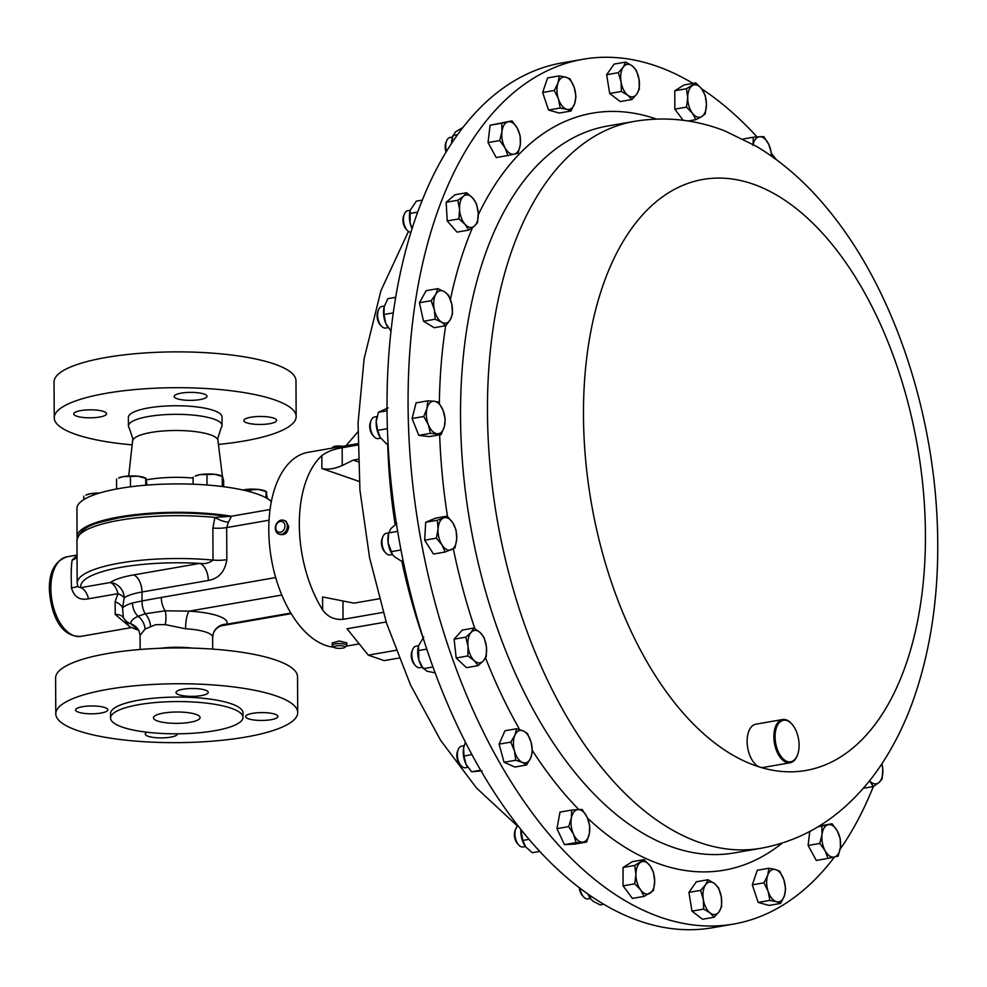 <?xml version="1.0" encoding="UTF-8"?>
<svg xmlns="http://www.w3.org/2000/svg" width="987" height="987" viewBox="0 0 987 987"><rect width="100%" height="100%" fill="white"/><g stroke="black" fill="none" stroke-linecap="round" stroke-linejoin="round"><path stroke-width="1.48" d="M80.811 410.58A16.421 3.997 -0.3 0 1 97.775 410.247A16.421 3.997 -0.3 0 1 106.584 413.738A16.421 3.997 -0.3 0 1 99.527 417.057A16.421 3.997 -0.3 0 1 82.575 417.402A16.421 3.997 -0.3 0 1 73.754 413.911A16.421 3.997 -0.3 0 1 80.811 410.58M181.213 393.134A16.421 3.997 -0.3 0 1 198.177 392.789A16.421 3.997 -0.3 0 1 206.986 396.28A16.421 3.997 -0.3 0 1 199.929 399.599A16.421 3.997 -0.3 0 1 182.965 399.945A16.421 3.997 -0.3 0 1 174.156 396.453A16.421 3.997 -0.3 0 1 181.213 393.134M250.871 417.23A16.421 3.997 -0.3 0 1 267.835 416.884A16.421 3.997 -0.3 0 1 276.644 420.376A16.421 3.997 -0.3 0 1 269.587 423.707A16.421 3.997 -0.3 0 1 252.635 424.04A16.421 3.997 -0.3 0 1 243.814 420.548A16.421 3.997 -0.3 0 1 250.871 417.23M182.928 689.247A16.125 3.923 179.7 0 0 175.994 692.516A16.125 3.923 179.7 0 0 184.655 695.946A16.125 3.923 179.7 0 0 201.311 695.613A16.125 3.923 179.7 0 0 208.245 692.343A16.125 3.923 179.7 0 0 199.584 688.914A16.125 3.923 179.7 0 0 182.928 689.247M82.526 706.704A16.125 3.923 179.7 0 0 75.592 709.961A16.125 3.923 179.7 0 0 84.253 713.404A16.125 3.923 179.7 0 0 100.921 713.058A16.125 3.923 179.7 0 0 107.854 709.801A16.125 3.923 179.7 0 0 99.194 706.371A16.125 3.923 179.7 0 0 82.526 706.704M147.075 732.243A16.125 3.923 179.7 0 0 145.262 734.057A16.125 3.923 179.7 0 0 153.923 737.499A16.125 3.923 179.7 0 0 170.578 737.153A16.125 3.923 179.7 0 0 177.512 733.896A16.125 3.923 179.7 0 0 177.512 733.797M252.586 713.342A16.125 3.923 179.7 0 0 245.652 716.611A16.125 3.923 179.7 0 0 254.313 720.041A16.125 3.923 179.7 0 0 270.981 719.708A16.125 3.923 179.7 0 0 277.915 716.439A16.125 3.923 179.7 0 0 269.254 713.009A16.125 3.923 179.7 0 0 252.586 713.342M163.484 713.095A23.318 5.675 179.7 0 0 153.454 717.808A23.318 5.675 179.7 0 0 165.976 722.768A23.318 5.675 179.7 0 0 190.072 722.287A23.318 5.675 179.7 0 0 200.102 717.561A23.318 5.675 179.7 0 0 187.579 712.602A23.318 5.675 179.7 0 0 163.484 713.095M873.359 786.503A438.907 242.234 -99.9 0 1 840.122 849.227M834.496 856.975A438.907 242.234 -99.9 0 1 733.464 924.091A438.907 242.234 -99.9 0 1 408.211 415.28A438.907 242.234 -99.9 0 1 583.132 59.245A438.907 242.234 -99.9 0 1 692.997 83.389M797.237 755.61A21.948 12.115 -99.9 0 1 797.089 755.98A21.948 12.115 -99.9 0 1 790.131 762.766A21.948 12.115 -99.9 0 1 773.87 737.326A21.948 12.115 -99.9 0 1 782.617 719.523A21.948 12.115 -99.9 0 1 791.451 723.57A21.948 12.115 -99.9 0 1 791.722 723.866M790.131 762.766L763.407 767.417A21.948 12.115 -99.9 0 1 760.052 767.17A21.948 12.115 -99.9 0 1 747.134 741.977A21.948 12.115 -99.9 0 1 755.882 724.174L782.617 719.523M775.091 737.351A21.072 11.622 80.1 0 0 784.073 759.669A21.072 11.622 80.1 0 0 797.385 755.265A21.072 11.622 80.1 0 0 799.1 744.692A21.072 11.622 80.1 0 0 791.969 724.15A21.072 11.622 80.1 0 0 775.091 737.351M218.435 444.434A120.969 29.45 179.7 0 0 244.159 440.992A120.969 29.45 179.7 0 0 296.162 416.514L295.977 380.698A120.969 29.45 179.7 0 0 231.032 354.95A120.969 29.45 179.7 0 0 106.053 357.479A120.969 29.45 179.7 0 0 54.051 381.957L54.236 417.772A120.969 29.45 179.7 0 0 132.258 444.878M296.162 416.514A120.969 29.45 179.7 0 0 231.217 390.766A120.969 29.45 179.7 0 0 106.251 393.295A120.969 29.45 179.7 0 0 54.236 417.772M132.714 440.794A42.626 10.376 179.7 0 1 151.023 432.466A42.626 10.376 179.7 0 1 194.513 431.516A42.626 10.376 179.7 0 1 217.93 440.35L217.794 438.203L221.248 427.605A46.821 11.4 179.7 0 0 222.063 425.471L222.013 416.896A46.821 11.4 179.7 0 0 196.882 406.94A46.821 11.4 179.7 0 0 148.519 407.915A46.821 11.4 179.7 0 0 128.384 417.39L128.433 425.965A46.821 11.4 179.7 0 0 129.26 428.087L132.838 438.647L128.705 476.005M222.063 425.471A46.821 11.4 179.7 0 0 196.931 415.515A46.821 11.4 179.7 0 0 148.556 416.489A46.821 11.4 179.7 0 0 128.433 425.965M231.526 516.213A98.749 24.033 179.7 0 0 119.526 516.867A98.749 24.033 179.7 0 0 77.072 536.854L76.924 508.478A98.749 24.033 -0.3 0 1 119.378 488.491A98.749 24.033 -0.3 0 1 271.376 501.544M77.072 536.854A98.749 24.033 179.7 0 0 77.196 538.051M332.237 448.11A7.316 1.777 -0.3 0 1 337.172 447.259M332.94 447.21A5.589 1.357 -0.3 0 1 333.088 447.012A5.589 1.357 -0.3 0 1 333.335 446.827A5.589 1.357 -0.3 0 1 342.44 446.346M332.224 645.375L332.212 642.907L339.269 640.995L346.844 642.833L346.856 645.301A7.316 1.777 179.7 0 0 339.281 643.561A7.316 1.777 179.7 0 0 332.224 645.375A7.316 1.777 179.7 0 0 332.459 645.819L334.137 647.386A5.589 1.357 179.7 0 0 339.738 648.373A5.589 1.357 179.7 0 0 344.957 647.324A5.589 1.357 179.7 0 0 339.355 645.658A5.589 1.357 179.7 0 0 334.137 647.386M344.957 647.324L346.622 645.745A7.316 1.777 179.7 0 0 346.856 645.301M139.031 704.632A66.215 16.113 -0.3 0 1 207.443 703.25A66.215 16.113 -0.3 0 1 242.987 717.339A66.215 16.113 -0.3 0 1 214.524 730.75A66.215 16.113 -0.3 0 1 146.113 732.12A66.215 16.113 -0.3 0 1 110.556 718.03A66.215 16.113 -0.3 0 1 139.031 704.632M110.556 718.03L110.532 713.552A66.215 16.113 -0.3 0 1 139.007 700.141A66.215 16.113 -0.3 0 1 207.418 698.771A66.215 16.113 -0.3 0 1 242.975 712.861L242.987 717.339M107.793 689.345A120.969 29.45 -0.3 0 1 232.772 686.829A120.969 29.45 -0.3 0 1 297.716 712.565A120.969 29.45 -0.3 0 1 245.714 737.055A120.969 29.45 -0.3 0 1 120.735 739.584A120.969 29.45 -0.3 0 1 55.79 713.835A120.969 29.45 -0.3 0 1 107.793 689.345M55.79 713.835L55.605 678.02A120.969 29.45 -0.3 0 1 107.608 653.53A120.969 29.45 -0.3 0 1 232.574 651.013A120.969 29.45 -0.3 0 1 297.531 676.749L297.716 712.565M230.489 517.04C232.118 514.906 231.427 516.62 228.429 522.197L226.677 527.576L226.837 559.641C224.95 571.658 218.781 578.604 208.306 580.479A14.632 8.069 80.1 0 0 199.892 563.404C205.111 564.058 209.491 562.96 213.032 560.085A98.897 24.07 -0.3 0 0 119.686 563.096A98.897 24.07 -0.3 0 0 77.171 583.12L77.985 586.895L80.811 587.635A14.632 8.069 -99.9 0 1 88.509 598.788C79.75 600.565 74.062 596.925 71.446 587.845L71.434 585.057C71.002 573.558 71.249 565.206 72.174 560.024L77.023 555.496M130.79 627.547L115.232 614.482L115.109 601.712L117.959 593.668A14.632 5.132 -168.2 0 1 124.152 597.801L122.573 608.029L123.338 617.517L129.346 626.634L138.673 630.335M212.698 649.113L212.637 637.183A36.285 8.834 179.7 0 0 185.593 628.781L165.31 624.635L155.638 624.672L145.027 629.101L140.068 635.431L139.13 631.187A14.632 13.954 155.4 0 0 131.012 623.969A14.632 14.176 171.6 0 1 123.338 617.517A14.632 8.624 155.5 0 0 115.232 614.482M518.002 825.848A10.968 6.058 80.1 0 0 515.831 828.722A10.968 6.058 80.1 0 0 515.189 830.992A10.968 6.058 80.1 0 0 518.656 844.934A10.968 6.058 80.1 0 0 523.073 846.945L525.442 846.538M515.831 828.722L515.103 830.511A8.797 4.849 80.1 0 0 514.585 832.325A8.797 4.849 80.1 0 0 517.361 843.49L518.656 844.934M418.55 645.695L416.181 646.103A10.968 6.058 80.1 0 0 413.96 647.41A10.968 6.058 80.1 0 0 412.702 649.495A10.968 6.058 80.1 0 0 415.527 665.707A10.968 6.058 80.1 0 0 419.944 667.73L422.3 667.311M412.702 649.495L411.986 651.284A8.797 4.849 80.1 0 0 414.244 664.263L415.527 665.707M452.453 137.045L450.097 137.464A10.968 6.058 80.1 0 0 446.617 140.857A10.968 6.058 80.1 0 0 446.506 151.455M446.617 140.857L445.89 142.634A8.797 4.849 80.1 0 0 446.112 152.084M410.21 210.268L407.853 210.675A10.968 6.058 80.1 0 0 404.374 214.068A10.968 6.058 80.1 0 0 407.137 230.218A10.968 6.058 80.1 0 0 407.187 230.279A10.968 6.058 80.1 0 0 410.937 232.34M404.374 214.068L403.646 215.857A8.797 4.849 80.1 0 0 405.867 228.799A8.797 4.849 80.1 0 0 405.904 228.836A8.797 4.849 80.1 0 0 405.953 228.885M388.705 532.931L386.349 533.338A10.968 6.058 80.1 0 0 385.621 533.548A10.968 6.058 80.1 0 0 382.87 536.731A10.968 6.058 80.1 0 0 385.683 552.942A10.968 6.058 80.1 0 0 390.099 554.953L392.468 554.546M382.87 536.731L382.142 538.52A8.797 4.849 80.1 0 0 384.399 551.499L385.683 552.942M384.375 306.019L382.006 306.426A10.968 6.058 80.1 0 0 378.527 309.819A10.968 6.058 80.1 0 0 381.34 326.031A10.968 6.058 80.1 0 0 383.005 327.437A10.968 6.058 80.1 0 0 385.757 328.054L388.125 327.647M378.527 309.819L377.799 311.608A8.797 4.849 80.1 0 0 380.057 324.6L381.34 326.031M376.997 416.563L374.641 416.97A10.968 6.058 80.1 0 0 371.161 420.363A10.968 6.058 80.1 0 0 373.974 436.575A10.968 6.058 80.1 0 0 377.416 438.623A10.968 6.058 80.1 0 0 378.391 438.586L380.76 438.179M371.161 420.363L370.433 422.152A8.797 4.849 80.1 0 0 372.691 435.131L373.974 436.575M464.1 745.728L461.743 746.135A10.968 6.058 80.1 0 0 458.35 749.318A10.968 6.058 80.1 0 0 458.264 749.528A10.968 6.058 80.1 0 0 461.077 765.739A10.968 6.058 80.1 0 0 465.494 767.75L467.863 767.343M457.61 751.144A8.797 4.849 80.1 0 0 457.536 751.317A8.797 4.849 80.1 0 0 459.794 764.296L461.077 765.739M580.035 888.337A10.968 6.058 80.1 0 0 583.588 896.862A10.968 6.058 80.1 0 0 588.005 898.886L590.362 898.478A16.446 9.08 -99.9 0 1 590.103 898.096A16.446 9.08 -99.9 0 1 587.968 894.136M579.369 887.831A8.797 4.849 80.1 0 0 582.293 895.431L583.588 896.862M583.132 59.245L562.072 62.909A438.907 242.234 80.1 0 0 394.985 301.553A438.907 242.234 80.1 0 0 464.988 741.348A438.907 242.234 80.1 0 0 712.417 927.755L733.464 924.091M396.021 650.322L368.299 655.134L347.017 628.768L386.164 621.97M357.812 445.014L342.156 447.74C333.495 449.221 326.722 451.836 321.848 455.599A98.749 54.507 80.1 0 0 299.32 524.813A98.749 54.507 80.1 0 0 322.65 609.904C327.548 616.813 334.359 619.959 343.057 619.342L383.19 612.372M279.617 534.263C284.725 535.682 287.772 533.14 288.735 526.651L286.057 521.198L283.713 520.297A7.316 5.836 -70.9 0 0 276.015 524.776A7.316 5.836 -70.9 0 0 278.1 533.745A7.316 5.836 -70.9 0 0 278.939 534.127A7.316 5.836 -70.9 0 0 286.637 529.649A7.316 5.836 -70.9 0 0 284.54 520.68A7.316 5.836 -70.9 0 0 283.713 520.297M357.8 443.669L308.166 452.293A98.749 54.507 80.1 0 0 268.785 530.118A98.749 54.507 80.1 0 0 333.951 647.213M277.878 531.857A5.589 4.454 -70.9 0 0 284.219 529.131A5.589 4.454 -70.9 0 0 282.8 521.876A5.589 4.454 -70.9 0 0 276.459 524.615A5.589 4.454 -70.9 0 0 277.878 531.857M588.19 894.296L590.534 898.713L593.138 901.328L600.219 904.894L603.686 904.302M591.781 896.764L589.646 897.121M467.678 767.072A16.446 9.08 -99.9 0 1 467.591 766.961A16.446 9.08 -99.9 0 1 466 764.209A16.446 9.08 -99.9 0 1 463.594 747.949A16.446 9.08 -99.9 0 1 463.976 746.172A16.446 9.08 -99.9 0 1 464.013 746.049M465.408 742.162L463.594 747.949L463.989 755.993L466 764.209L471.613 771.785L482.075 770.847M471.922 754.611L463.989 755.993M480.644 770.218L471.613 771.785M380.587 437.932A16.446 9.08 -99.9 0 1 380.488 437.796A16.446 9.08 -99.9 0 1 380.266 437.463A16.446 9.08 -99.9 0 1 376.195 421.659A16.446 9.08 -99.9 0 1 376.874 417.007A16.446 9.08 -99.9 0 1 376.948 416.761M388.15 407.853L378.391 412.319L376.195 421.659L377.589 430.369L380.266 437.463L386.546 443.94L388.039 443.681M387.052 410.814L378.391 412.319M387.41 428.666L377.589 430.369M388.002 327.462A16.446 9.08 -99.9 0 1 387.854 327.252A16.446 9.08 -99.9 0 1 385.67 323.156A16.446 9.08 -99.9 0 1 384.14 306.895A16.446 9.08 -99.9 0 1 384.239 306.476A16.446 9.08 -99.9 0 1 384.288 306.291M395.676 297.309L387.842 298.666L384.14 306.895L384.029 314.508L385.67 323.156L390.975 331.176M393.27 312.904L384.029 314.508M392.32 554.336A16.446 9.08 -99.9 0 1 392.197 554.163A16.446 9.08 -99.9 0 1 388.088 542.616A16.446 9.08 -99.9 0 1 388.582 533.375L388.088 542.616L392.419 554.484L394.368 556.693L401.327 561.06L403.115 560.752M396.786 523.468L390.963 528.501L388.755 532.906L397.65 531.351M400.981 549.969L391.025 551.696M412.085 228.688A16.446 9.08 -99.9 0 1 410.136 223.025A16.446 9.08 -99.9 0 1 410.098 210.712A16.446 9.08 -99.9 0 1 410.148 210.515M422.337 200.114L416.329 201.151L410.197 210.342L410.136 223.025L412.134 228.54M417.735 212.119L409.815 213.488M452.762 135.885L451.639 143.349A16.446 9.08 -99.9 0 1 452.33 137.501L455.402 131.913L463.039 127.409M457.598 134.701L452.86 135.515M435.131 672.863L426.84 671.172L422.041 666.928A16.446 9.08 -99.9 0 1 418.846 659.958A16.446 9.08 -99.9 0 1 418.426 646.14A16.446 9.08 -99.9 0 1 418.451 646.041M423.731 637.01L418.463 646.004L418.846 659.958L423.238 668.655L432.96 666.965M426.766 649.125L418.069 650.643M525.269 846.303A16.446 9.08 -99.9 0 1 525.17 846.155A16.446 9.08 -99.9 0 1 520.84 831.523A16.446 9.08 -99.9 0 1 520.902 829.512L522.765 840.443L525.701 846.895L532.252 852.719L539.704 851.423M525.17 846.155L525.701 846.895M529.007 839.357L522.765 840.443M226.837 559.641A14.632 3.566 -0.3 0 1 213.032 560.085L212.871 528.02L214.907 517.435L231.118 516.287L270.056 509.514M138.587 630.212L131.012 623.969C130.247 621.403 132.603 618.837 138.094 616.283A14.632 10.919 -106.6 0 1 132.492 602.983L142.042 600.947L142.005 592.003A47.697 11.61 179.7 0 0 124.152 597.801A14.632 13.399 54.9 0 0 110.273 582.515A62.329 15.175 -0.3 0 1 133.59 574.928L199.892 563.404A95.394 23.219 179.7 0 0 121.709 567.192A95.394 23.219 179.7 0 0 80.811 587.635L110.273 582.515A14.632 8.069 80.1 0 1 117.959 593.668L88.509 598.788M145.027 629.101A14.632 11.844 -121.1 0 0 138.094 616.283L145.249 613.778L165.248 610.805A14.632 8.069 -99.9 0 1 161.288 597.456L275.669 577.568M165.31 624.635A14.632 4.873 96 0 0 165.248 610.805L189.245 611.138A50.917 12.399 -0.3 0 1 226.936 624.179L221.668 625.733L291.165 613.655M150.517 626.165A14.632 9.697 -110.9 0 0 145.249 613.778A14.632 8.204 -97.4 0 1 142.042 600.947L161.288 597.456M212.637 637.183L213.488 632.79A14.632 14.114 -157.6 0 1 226.936 624.179L290.807 613.075M185.593 628.781A14.632 3.627 93.4 0 1 189.245 611.138L281.776 595.05M228.429 522.197A14.632 5.651 25.4 0 1 214.907 517.435A98.897 24.07 179.7 0 0 119.464 520.248A98.897 24.07 179.7 0 0 76.949 540.259C81.415 524.603 97.688 522.987 119.217 517.768C154.404 511.969 190.306 511.488 226.948 516.337M77.035 557.371A14.632 12.634 23.1 0 1 72.174 560.024M115.109 601.712A14.632 7.291 -170.5 0 1 122.573 608.029A47.697 11.61 -0.3 0 1 132.492 602.983M77.665 586.056A14.632 2.418 -0.8 0 1 71.446 587.845M322.65 609.904L322.589 596.962L354.049 603.143L379.292 598.751M359.256 481.446L321.91 468.529C327.709 469.898 334.482 468.887 342.255 465.519L353.297 460.102L358.182 461.793M358.096 459.263L353.297 460.102M346.055 445.717L357.849 431.837M368.299 655.134L384.153 660.624L399.007 658.033M222.482 476.4L221.532 475.931A14.632 3.566 179.7 0 0 214.611 474.291A14.632 3.566 179.7 0 0 200.028 474.661L214.611 474.291L222.248 476.4L223.654 480.496L223.679 486.542M195.179 476.067A14.632 3.566 -0.3 0 1 200.028 474.661L195.179 476.067M222.309 486.542L222.248 476.4L222.951 477.177M193.131 484.21L193.094 477.14M207.023 485.012L206.974 474.722M145.94 478.325L144.99 477.856A14.632 3.566 179.7 0 0 138.057 476.227A14.632 3.566 179.7 0 0 123.486 476.585A14.632 3.566 179.7 0 0 118.637 477.992L123.486 476.585L138.057 476.227L145.706 478.325L147.125 485.086M145.743 485.197L145.706 478.325L146.397 479.102M130.481 486.813L130.432 476.647M116.602 488.984L116.552 479.065M99.675 492.982A14.632 3.566 179.7 0 0 90.73 493.66A14.632 3.566 179.7 0 0 85.881 495.067L90.73 493.66L97.676 493.722M83.809 499.595L83.796 496.14M242.839 490.008L243.814 489.811A14.632 3.566 179.7 0 0 242.814 489.996M250.772 491.97L250.76 489.873L243.814 489.811A14.632 3.566 -0.3 0 1 258.397 489.441L266.034 491.551L267.452 498.632M266.268 491.551L265.318 491.07A14.632 3.566 179.7 0 0 258.397 489.441L250.76 489.873M266.071 497.83L266.034 491.551L266.737 492.328M687.705 97.713A16.446 9.08 -99.9 0 1 692.38 85.598A16.446 9.08 -99.9 0 1 701.745 88.966L695.847 82.896L686.483 88.719L687.705 97.713L686.496 107.114L692.393 113.184A16.446 9.08 -99.9 0 1 687.705 97.713M701.769 116.54A16.446 9.08 -99.9 0 1 692.393 113.184L695.884 119.674L701.769 116.54L705.249 113.838L706.445 104.437A16.446 9.08 -99.9 0 1 701.769 116.54M706.445 104.437A16.446 9.08 80.1 0 0 701.745 88.966L705.236 95.443L706.445 104.437M530.685 758.102A16.446 9.08 -99.9 0 1 522.357 762.408A16.446 9.08 -99.9 0 1 514.461 750.971L515.745 760.237L522.357 762.408L526.564 764.987L530.685 758.102L532.4 751.625L531.117 742.347A16.446 9.08 -99.9 0 1 530.685 758.102M523.221 730.911A16.446 9.08 -99.9 0 1 531.117 742.347L527.428 733.501L523.221 730.911L516.608 728.751L514.893 735.216A16.446 9.08 -99.9 0 1 523.221 730.911M514.893 735.216A16.446 9.08 80.1 0 0 514.461 750.971L510.772 742.113L514.893 735.216M783.9 879.836A16.446 9.08 -99.9 0 1 784.357 895.9A16.446 9.08 -99.9 0 1 776.485 901.686L780.68 903.401L784.357 895.9L785.627 888.831L783.9 879.836L779.767 871.262L775.56 869.547A16.446 9.08 -99.9 0 1 783.9 879.836M767.689 875.333A16.446 9.08 -99.9 0 1 775.56 869.547L768.947 868.264L767.689 875.333L764 882.822L768.145 891.397A16.446 9.08 -99.9 0 1 767.689 875.333M768.145 891.397A16.446 9.08 80.1 0 0 776.485 901.686L769.872 900.391L768.145 891.397M441.732 322.243A16.446 9.08 -99.9 0 1 434.354 309.758A16.446 9.08 -99.9 0 1 435.686 294.471L431.134 300.702L434.354 309.758L435.168 319.22L441.732 322.243L445.89 325.673L450.43 319.443A16.446 9.08 -99.9 0 1 441.732 322.243M451.762 304.156A16.446 9.08 -99.9 0 1 450.43 319.443L452.564 313.619L451.762 304.156L448.53 295.113L444.384 291.671A16.446 9.08 -99.9 0 1 451.762 304.156M444.384 291.671A16.446 9.08 80.1 0 0 435.686 294.471L437.809 288.648L444.384 291.671M451.306 549.747A16.446 9.08 -99.9 0 1 441.966 544.886A16.446 9.08 -99.9 0 1 438.068 528.995L436.353 538.174L441.966 544.886L445.174 552.004L455.019 547.896L456.734 538.717A16.446 9.08 -99.9 0 1 451.306 549.747M452.823 522.839A16.446 9.08 -99.9 0 1 456.734 538.717L456.031 529.957L452.823 522.839L447.21 516.139L443.496 517.978A16.446 9.08 -99.9 0 1 452.823 522.839M443.496 517.978A16.446 9.08 80.1 0 0 438.068 528.995L437.364 520.235L443.496 517.978M881.897 763.765A16.446 9.08 -99.9 0 1 882.797 769.49A16.446 9.08 -99.9 0 1 878.911 782.58L882.107 779.039L882.797 769.49L881.959 763.679M869.584 780.754L873.298 786.54L878.911 782.58A16.446 9.08 80.1 0 1 869.584 780.754A16.446 9.08 -99.9 0 1 869.572 780.742M505.011 147.816A16.446 9.08 -99.9 0 1 501.939 131.666A16.446 9.08 -99.9 0 1 508.071 121.833L501.741 123.215L501.939 131.666L499.718 140.536L505.011 147.816L507.91 155.514L514.227 154.132A16.446 9.08 -99.9 0 1 505.011 147.816M520.359 144.299A16.446 9.08 -99.9 0 1 514.227 154.132L518.126 153.17L520.359 144.299L520.161 135.848L517.274 128.15A16.446 9.08 -99.9 0 1 520.359 144.299M517.274 128.15A16.446 9.08 80.1 0 0 508.071 121.833L511.969 120.87L517.274 128.15M589.362 833.559A16.446 9.08 -99.9 0 1 582.589 842.121A16.446 9.08 -99.9 0 1 573.595 834.41L576.124 842.614L586.636 842.047L589.362 833.559L589.671 825.502L587.142 817.298A16.446 9.08 -99.9 0 1 589.362 833.559M578.148 809.587A16.446 9.08 -99.9 0 1 587.142 817.298L582.194 809.513L578.148 809.587L571.683 810.068L571.362 818.137A16.446 9.08 -99.9 0 1 578.148 809.587M571.362 818.137A16.446 9.08 80.1 0 0 573.595 834.41L568.648 826.625L571.362 818.137M721.324 897.01A16.446 9.08 -99.9 0 1 719.116 911.692A16.446 9.08 -99.9 0 1 710.134 912.95L714.181 917.207L719.116 911.692L721.645 906.584L721.324 897.01L718.585 887.844L714.526 883.587A16.446 9.08 -99.9 0 1 721.324 897.01M705.532 884.846A16.446 9.08 -99.9 0 1 714.526 883.587L708.061 879.738L705.532 884.846L700.597 890.36L703.336 899.527A16.446 9.08 -99.9 0 1 705.532 884.846M703.336 899.527A16.446 9.08 80.1 0 0 710.134 912.95L703.657 909.101L703.336 899.527M621.057 81.859A16.446 9.08 -99.9 0 1 623.253 67.178A16.446 9.08 -99.9 0 1 632.248 65.907L625.77 62.07L623.253 67.178L618.318 72.693L621.057 81.859L621.378 91.433L627.843 95.283A16.446 9.08 -99.9 0 1 621.057 81.859M636.837 94.012A16.446 9.08 -99.9 0 1 627.843 95.283L631.902 99.539L636.837 94.012L639.366 88.916L639.033 79.33A16.446 9.08 -99.9 0 1 636.837 94.012M639.033 79.33A16.446 9.08 80.1 0 0 632.248 65.907L636.294 70.176L639.033 79.33M753.192 144.423A16.446 9.08 -99.9 0 1 759.78 136.737A16.446 9.08 -99.9 0 1 768.787 144.447L763.839 136.662L759.78 136.737L753.315 137.23L753.007 145.299M771.378 156.02A16.446 9.08 80.1 0 0 768.787 144.447L771.316 152.652L771.464 156.082M483.383 660.858A16.446 9.08 -99.9 0 1 474.179 660.574A16.446 9.08 -99.9 0 1 468.035 646.337L467.863 655.948L474.179 660.574L478.09 665.633L483.383 660.858L486.27 656.515L486.443 646.917A16.446 9.08 -99.9 0 1 483.383 660.858M480.299 632.679A16.446 9.08 -99.9 0 1 486.443 646.917L484.21 637.725L480.299 632.679L473.97 628.04L471.095 632.396A16.446 9.08 -99.9 0 1 480.299 632.679M471.095 632.396A16.446 9.08 80.1 0 0 468.035 646.337L465.802 637.158L471.095 632.396M837.358 831.042A16.446 9.08 -99.9 0 1 840.43 847.191A16.446 9.08 -99.9 0 1 834.311 857.024L838.21 856.062L840.43 847.191L840.245 838.74L837.358 831.042L832.053 823.763L828.142 824.725A16.446 9.08 -99.9 0 1 837.358 831.042M822.023 834.558A16.446 9.08 -99.9 0 1 828.142 824.725L821.826 826.107L822.023 834.558L819.79 843.429L825.095 850.708A16.446 9.08 -99.9 0 1 822.023 834.558M825.095 850.708A16.446 9.08 80.1 0 0 834.311 857.024L827.982 858.406L825.095 850.708M465.025 224.283A16.446 9.08 -99.9 0 1 459.572 209.367A16.446 9.08 -99.9 0 1 463.458 196.277L457.845 200.238L459.572 209.367L458.893 218.917L465.025 224.283L468.751 230.082L474.352 226.122A16.446 9.08 -99.9 0 1 465.025 224.283M478.239 213.032A16.446 9.08 -99.9 0 1 474.352 226.122L477.56 222.581L478.239 213.032L476.511 203.902L472.785 198.116A16.446 9.08 -99.9 0 1 478.239 213.032M472.785 198.116A16.446 9.08 80.1 0 0 463.458 196.277L466.654 192.736L472.785 198.116M437.031 433.737A16.446 9.08 -99.9 0 1 428.333 424.694A16.446 9.08 -99.9 0 1 426.976 408.458L423.768 416.477L428.333 424.694L430.468 433.33L441.189 434.551L444.397 426.532A16.446 9.08 -99.9 0 1 437.031 433.737M443.052 410.296A16.446 9.08 -99.9 0 1 444.397 426.532L445.199 418.932L443.052 410.296L438.487 402.079L434.342 401.253A16.446 9.08 -99.9 0 1 443.052 410.296M434.342 401.253A16.446 9.08 80.1 0 0 426.976 408.458L427.778 400.845L434.342 401.253M558.469 99.021A16.446 9.08 -99.9 0 1 558.013 82.957A16.446 9.08 -99.9 0 1 565.884 77.171L559.271 75.888L558.013 82.957L554.324 90.446L558.469 99.021L560.197 108.015L566.809 109.31A16.446 9.08 -99.9 0 1 558.469 99.021M574.681 103.524A16.446 9.08 -99.9 0 1 566.809 109.31L571.004 111.013L574.681 103.524L575.952 96.455L574.224 87.461A16.446 9.08 -99.9 0 1 574.681 103.524M574.224 87.461A16.446 9.08 80.1 0 0 565.884 77.171L570.091 78.886L574.224 87.461M654.677 881.157A16.446 9.08 -99.9 0 1 650.001 893.26A16.446 9.08 -99.9 0 1 640.625 889.904L644.104 896.393L653.468 890.558L654.677 881.157L653.456 872.163L649.977 865.685A16.446 9.08 -99.9 0 1 654.677 881.157M640.6 862.317A16.446 9.08 -99.9 0 1 649.977 865.685L644.079 859.615L634.715 865.439L635.924 874.433A16.446 9.08 -99.9 0 1 640.6 862.317M635.924 874.433A16.446 9.08 80.1 0 0 640.625 889.904L634.727 883.834L635.924 874.433M683.152 120.303L674.824 109.138L686.496 107.114M688.161 121.006L695.884 119.674M674.824 109.138L674.812 90.755L684.176 84.919L695.847 82.896M674.812 90.755L686.483 88.719M526.564 764.987L514.881 767.022L504.061 762.272L499.089 744.149L504.937 730.775L516.608 728.751M499.089 744.149L510.772 742.113M504.061 762.272L515.745 760.237M780.68 903.401L769.009 905.424L758.189 902.426L752.328 884.858L757.276 870.287L768.947 868.264M752.328 884.858L764 882.822M758.189 902.426L769.872 900.391M437.809 288.648L426.137 290.684L419.45 302.738L423.497 321.244L434.206 327.709L445.89 325.673M419.45 302.738L431.134 300.702M423.497 321.244L435.168 319.22M445.174 552.004L433.503 554.04L424.669 540.21L425.693 522.271L435.526 518.163L447.21 516.139M425.693 522.271L437.364 520.235M424.669 540.21L436.353 538.174M863.28 788.292L873.298 786.54M511.969 120.87L490.07 125.25L488.034 142.572L496.227 157.55L507.91 155.514M490.07 125.25L501.741 123.215M488.034 142.572L499.718 140.536M586.636 842.047L574.965 844.082L564.441 844.638L556.964 828.648L559.999 812.104L571.683 810.068M556.964 828.648L568.648 826.625M564.441 844.638L576.124 842.614M714.181 917.207L702.51 919.242L691.986 911.137L688.914 892.396L696.378 881.773L708.061 879.738M688.914 892.396L700.597 890.36M691.986 911.137L703.657 909.101M631.902 99.539L620.218 101.575L609.695 93.469L621.378 91.433M609.695 93.469L606.635 74.728L614.099 64.093L625.77 62.07M606.635 74.728L618.318 72.693M743.112 139.007L753.315 137.23M478.09 665.633L466.419 667.656L456.179 657.971L454.119 639.181L462.286 630.076L473.97 628.04M454.119 639.181L465.802 637.158M456.179 657.971L467.863 655.948M819.124 826.082L832.053 823.763M817.976 826.773L821.826 826.107M827.982 858.406L816.311 860.442L808.119 845.464L809.759 831.449M808.119 845.464L819.79 843.429M466.654 192.736L454.982 194.76L446.173 202.273L447.21 220.94L457.067 232.118L468.751 230.082M446.173 202.273L457.845 200.238M447.21 220.94L458.893 218.917M427.778 400.845L416.095 402.881L412.085 418.513L418.796 435.366L429.505 436.587L441.189 434.551M412.085 418.513L423.768 416.477M418.796 435.366L430.468 433.33M571.004 111.013L559.333 113.049L548.513 110.05L560.197 108.015M548.513 110.05L542.653 92.482L547.6 77.911L559.271 75.888M542.653 92.482L554.324 90.446M644.104 896.393L632.433 898.417L623.044 885.857L623.031 867.474L632.396 861.639L644.079 859.615M623.031 867.474L634.715 865.439M623.044 885.857L634.727 883.834M701.658 88.83A438.907 242.234 -99.9 0 1 757.066 136.922M771.378 153.441A438.907 242.234 -99.9 0 1 776.325 159.598M460.645 425.274A368.916 203.606 -99.9 0 1 607.671 126.015L634.592 121.339A368.916 203.606 -99.9 0 0 487.566 420.598A368.916 203.606 -99.9 0 0 760.952 848.277L734.032 852.953A368.916 203.606 -99.9 0 1 460.645 425.274M439.338 403.325A384.19 212.045 -99.9 0 1 445.668 325.722M450.405 299.53A384.19 212.045 -99.9 0 1 472.539 227.541M478.288 214.796A384.19 212.045 -99.9 0 1 656.429 119.069M760.052 767.17A299.925 165.532 -99.9 0 1 583.564 422.757A299.925 165.532 -99.9 0 1 748.874 182.731A299.925 165.532 -99.9 0 1 925.35 527.157A299.925 165.532 -99.9 0 1 760.052 767.17M193.094 478.053A48.375 11.77 179.7 0 0 148.001 479.583A48.375 11.77 179.7 0 0 146.607 479.83M50.855 588.634A40.381 22.282 80.1 0 0 80.798 636.381C59.405 637.133 50.744 612.162 49.35 589.35C49.079 571.929 54.951 561.085 66.968 556.816A40.381 22.282 80.1 0 0 50.855 588.634M160.116 648.299A36.285 8.834 -0.3 0 1 192.712 648.126M387.694 443.743A368.916 203.606 80.1 0 0 395.133 524.689M401.771 560.986A368.916 203.606 80.1 0 0 423.028 637.873M269.044 520.211L226.677 527.576A14.632 3.566 -0.3 0 1 212.871 528.02M208.306 580.479L142.005 592.003A14.632 8.069 80.1 0 0 133.59 574.928M321.848 455.599L321.91 468.529M342.156 447.74L342.255 465.519M342.97 601.564L343.057 619.342M782.284 843.046A384.19 212.045 -99.9 0 1 587.499 818.075M578.801 809.55A384.19 212.045 -99.9 0 1 532.363 750.502M519.693 729.615A384.19 212.045 -99.9 0 1 485.542 657.934M474.833 628.571A384.19 212.045 -99.9 0 1 453.341 548.821M447.481 516.398A384.19 212.045 -99.9 0 1 439.659 434.823M760.952 848.277C791.364 842.688 818.433 829.672 842.182 809.241C857.234 796.262 870.46 781.136 881.835 763.864C894.79 744.198 905.461 722.398 913.851 698.475C930.852 649.298 938.785 595.038 937.65 535.694C935.651 416.378 894.58 290.178 828.512 210.083C807.169 183.792 783.283 162.621 756.869 146.582L724.754 130.876C695.341 119.489 665.287 116.306 634.592 121.339M797.385 755.265L797.089 755.98M217.93 440.35L222.42 476.376M80.798 636.381L130.987 627.658M77.171 583.12L76.949 540.259M457.536 751.317L458.264 749.528M517.57 826.168L476.487 787.984L440.658 740.398L410.506 684.929L386.596 623.34L369.57 557.655L359.934 490.132L358.059 423.115L364.104 358.812L380.92 290.733L408.445 231.414M359.219 643.894L346.19 646.164M280.468 534.658L278.939 534.127M590.103 898.096L590.534 898.713M405.904 228.836L407.187 230.279M140.129 649.495L140.068 635.431M66.968 556.816L77.023 555.064M138.427 629.842L139.13 631.187M213.488 632.79C215.487 629.015 218.213 626.671 221.668 625.733L221.668 625.733M333.088 447.012L331.854 448.184"/></g></svg>
